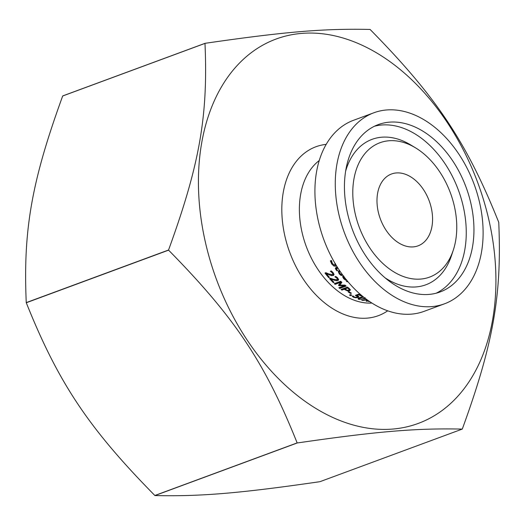 <?xml version="1.0" encoding="UTF-8"?>
<svg xmlns="http://www.w3.org/2000/svg" width="525" height="525" viewBox="0 0 525 525"><rect width="100%" height="100%" fill="white"/><g stroke="black" fill="none" stroke-linecap="round" stroke-linejoin="round"><path stroke-width="0.79" d="M369.771 301.645A77.621 52.769 -110.3 0 1 368.373 301.501L369.029 301.258A77.621 52.769 69.7 0 0 369.239 301.284M340.049 271.294L339.314 272.094L339.603 273.177L342.07 275.179A77.621 52.769 69.7 0 0 342.116 275.225L341.237 275.553L339.268 273.932L339.439 272.974L338.415 271.051M339.268 273.932L338.251 271.497L339.38 270.303M341.237 275.553L341.368 274.811M339.668 270.723L339.314 272.094M332.476 263.701L330.829 260.715M336.112 265.184L334.044 265.007M336.42 265.683L335.757 266.273L333.861 266.024L331.761 264.016L330.376 260.886L331.446 260.492A77.621 52.769 69.7 0 0 331.505 260.577L332.443 263.655L334.806 265.171L335.239 264.265L334.32 262.08M346.441 279.884L345.719 280.153L343.717 278.742L343.882 277.81L342.825 276.117M343.717 278.742L342.635 276.721L343.212 275.723M345.719 280.153L345.844 279.471M343.921 276.675L344.046 278.047L346.559 279.786M336.505 269.292L335.573 267.862M337.49 267.363L336.617 268.078M337.949 268.118L336.486 268.839L336.656 267.848M337.03 270.027L336.892 270.815L337.614 270.546A77.621 52.769 69.7 0 1 337.575 270.493L336.44 268.964L336.617 267.953M336.892 270.815L335.337 268.393L335.77 267.697L337.293 267.081M347.832 281.577L347.13 281.84L347.288 280.921A76.584 52.067 -110.3 0 1 347.156 280.803M347.13 281.84A77.621 52.769 -110.3 0 1 346.329 281.111L347.183 280.796M328.689 277.633A77.621 52.769 -110.3 0 1 324.988 273.033L325.9 272.698L328.88 273.984L332.351 274.608L332.857 273.952L332.384 272.947L330.402 271.32A77.621 52.769 -110.3 0 1 330.356 271.261L331.268 270.926L333.185 272.744L334.031 274.529L333.618 275.369L331.629 275.678L326.478 273.735A77.621 52.769 69.7 0 0 329.438 277.358L328.689 277.633L328.86 276.682M326.478 273.735L326.603 273.026M328.191 275.874A76.584 52.067 -110.3 0 1 325.71 272.77M329.726 275.107L329.858 274.339M331.629 275.678L331.793 274.719L333.992 274.207M333.021 273.118L332.555 271.97M331.334 271.943L331.485 271.09M338.572 279.307L336.387 279.812M337.601 278.197L337.437 279.136L336.945 278.237L334.924 276.826A77.621 52.769 -110.3 0 1 334.878 276.78L335.79 276.439L337.746 278.027L338.612 279.818L337.831 280.599L336.223 280.744L331.019 279.156A77.621 52.769 69.7 0 0 334.044 282.352L333.303 282.627A77.621 52.769 -110.3 0 1 329.503 278.572L330.415 278.237L333.434 279.3L336.938 279.753L337.601 278.316L337.109 277.298M331.019 279.123A76.584 52.067 -110.3 0 1 330.264 278.289M335.869 277.364L336.007 276.583M336.223 280.744L336.381 279.871M334.3 280.291L334.425 279.589M331.019 279.156L331.131 278.506M333.303 282.627L333.46 281.754M339.741 288.435A77.621 52.769 -110.3 0 1 338.894 287.739L344.413 285.698L338.999 285.666A77.621 52.769 -110.3 0 1 338.487 285.213L340.613 282.325L335.094 284.366A77.621 52.769 -110.3 0 1 334.313 283.625L340.725 281.256A77.621 52.769 69.7 0 0 341.86 282.338L339.865 285.088L344.971 285.095A77.621 52.769 69.7 0 0 346.152 286.072L339.741 288.435L339.905 287.536A76.584 52.067 -110.3 0 1 339.76 287.418M345.437 285.488L339.905 287.536M339.865 285.088L341.565 282.056M344.413 285.698L344.518 285.095M339.924 284.767L339.157 284.753A76.584 52.067 -110.3 0 1 338.96 284.576M338.999 285.666L339.157 284.753M340.613 282.325L340.771 281.407L335.252 283.447A76.584 52.067 -110.3 0 1 335.127 283.323M335.094 284.366L335.252 283.447M350.339 289.57L348.928 290.056M345.05 288.783A76.584 52.067 -110.3 0 1 344.446 288.337L342.057 289.223A76.584 52.067 -110.3 0 1 341.946 289.137M349.355 288.579L349.197 289.472L348.285 288.553A77.621 52.769 -110.3 0 1 347.57 288.028L345.017 288.973A77.621 52.769 69.7 0 0 345.601 289.406L347.373 290.259L348.692 290.161L349.223 289.715L349.328 288.514M347.563 287.188L345.174 288.067L345.017 288.973M347.57 288.028L347.701 287.293M350.378 289.675L349.624 290.765L347.629 290.909L345.017 289.78A77.621 52.769 -110.3 0 1 344.288 289.236L341.9 290.122A77.621 52.769 -110.3 0 1 341.047 289.465L347.452 287.103A77.621 52.769 69.7 0 0 349.072 288.323L350.418 290.062M341.9 290.122L342.057 289.223M344.288 289.236L344.446 288.337M350.523 295.647A77.621 52.769 -110.3 0 1 349.453 295.057L350.68 294.604A77.621 52.769 69.7 0 0 351.75 295.194L350.523 295.647L350.68 294.748A76.584 52.067 -110.3 0 1 350.523 294.663M350.621 293.449A77.621 52.769 -110.3 0 1 349.853 292.989A77.621 52.769 -110.3 0 1 348.127 291.9L348.908 291.611A77.621 52.769 69.7 0 0 350.634 292.701A77.621 52.769 69.7 0 0 351.402 293.16L350.621 293.449L350.746 292.766M359.185 298.528L358.411 298.174M365.387 298.495L358.923 299.408L358.24 299.079L358.076 298.508L358.824 297.918L363.051 296.651M363.549 297.058L359.29 298.535L359.632 299.145L361.331 299.23L365.236 297.787M359.796 298.233L359.454 297.623L359.632 299.145M358.68 296.336L357.63 296.723M357.105 295.116L356.619 294.899M357.256 296.172L357.794 295.66M362.145 295.91L361.6 296.113A77.621 52.769 -110.3 0 1 358.752 294.853L357.039 295.483L358.864 296.599L358.024 297.465L355.878 297.787L353.581 297.281L352.177 296.297L353.089 295.962A77.621 52.769 69.7 0 0 353.154 295.995L354.342 297.012L355.707 297.308L357.098 297.078L357.774 295.798M357.801 295.772L357.643 296.671L355.333 295.372L358.634 294.151A77.621 52.769 69.7 0 0 361.758 295.588M361.6 296.113L361.699 295.562M358.752 294.853L358.857 294.262M357.039 295.483L357.184 294.689M367.9 300.353L367.251 301.35A77.621 52.769 -110.3 0 1 366.168 301.173L367.027 299.723M367.251 301.35L367.415 300.392A76.584 52.067 -110.3 0 1 366.745 300.293M367.001 299.9L362.703 300.438L362.768 300.057M362.703 300.438A77.621 52.769 -110.3 0 1 361.699 300.169L366.844 299.578M168.584 250.156C234.846 317.527 265.105 362.887 297.15 442.903L154.849 495.495C88.581 428.131 58.321 382.764 26.283 302.748L168.584 250.156A238.967 162.461 -110.3 0 1 168.551 250.018L26.25 302.61C23.067 229.937 31.644 181.309 62.685 95.99L204.986 43.398C208.162 116.071 199.592 164.699 168.551 250.018M462.249 429.089L319.948 481.681C239.754 493.31 200.918 496.578 154.947 495.554L297.248 442.969C377.442 431.333 416.273 428.072 462.249 429.089A238.967 162.461 -110.3 0 0 462.315 429.01C493.356 343.691 501.933 295.063 498.75 222.39A238.967 162.461 -110.3 0 0 498.717 222.252C466.679 142.236 436.419 96.869 370.151 29.505A238.967 162.461 -110.3 0 0 370.053 29.446C324.082 28.422 285.246 31.69 205.052 43.319L62.751 95.911A238.967 162.461 -110.3 0 0 62.685 95.99M444.491 303.811L424.134 311.332A101.837 69.234 -110.3 0 1 373.295 303.909A101.837 69.234 -110.3 0 1 315.669 205.131A101.837 69.234 -110.3 0 1 353.528 120.291L373.885 112.763A101.837 69.234 -110.3 0 1 474.134 184.288A101.837 69.234 -110.3 0 1 444.491 303.811A101.837 69.234 -110.3 0 1 393.652 296.389A101.837 69.234 -110.3 0 1 336.026 197.603A101.837 69.234 -110.3 0 1 373.885 112.763M315.912 408.483A204.914 139.315 -110.3 0 1 236.867 65.842A204.914 139.315 -110.3 0 1 488.736 219.299A204.914 139.315 -110.3 0 1 315.912 408.483M395.581 285.462A89.211 60.651 -110.3 0 1 345.096 198.929A89.211 60.651 -110.3 0 1 378.262 124.609A89.211 60.651 -110.3 0 1 466.082 187.261A89.211 60.651 -110.3 0 1 440.114 291.966A89.211 60.651 -110.3 0 1 395.581 285.462M398.934 243.042A38.292 26.033 -110.3 0 1 377.265 205.898A38.292 26.033 -110.3 0 1 391.499 173.998A38.292 26.033 -110.3 0 1 429.194 200.891A38.292 26.033 -110.3 0 1 418.051 245.838A38.292 26.033 -110.3 0 1 398.934 243.042M393.848 271.884A71.63 48.7 -110.3 0 1 353.929 179.045A71.63 48.7 -110.3 0 1 415.538 147.853A71.63 48.7 -110.3 0 1 453.318 250.064A71.63 48.7 -110.3 0 1 393.848 271.884M340.266 274.87L340.403 274.109M335.757 266.273L335.934 265.263M333.861 266.024L334.018 265.138M331.761 264.016L331.944 262.973M344.735 279.562L344.859 278.86M337.312 268.354L337.483 267.396M335.921 269.791L336.092 268.807M333.224 275.572L333.395 274.614M332.384 272.947L332.542 272.035M336.945 278.237L337.089 277.41M337.831 280.599L337.995 279.668M348.285 288.553L348.41 287.831M349.624 290.765L349.781 289.872M345.017 289.78L345.142 289.065M347.629 290.909L347.734 290.299M358.923 299.408L359.087 298.495M364.475 298.869L364.606 298.154M360.99 297.734L361.115 297.032M356.823 295.956L356.98 295.057M358.024 297.465L358.181 296.559M353.581 297.281L353.699 296.618M355.878 297.787L355.963 297.308M371.923 303.056A77.621 52.769 -110.3 0 1 343.875 295.201A77.621 52.769 -110.3 0 1 301.074 227.627A77.621 52.769 -110.3 0 1 319.246 160.525M326.196 144.368A90.037 61.215 69.7 0 0 281.925 214.397A90.037 61.215 69.7 0 0 333.441 309.1A90.037 61.215 69.7 0 0 387.706 310.813M453.318 250.064L451.513 255.524A77.536 52.717 -110.3 0 1 387.142 279.142A77.536 52.717 -110.3 0 1 385.068 277.823M345.64 171.15A77.536 52.717 -110.3 0 1 410.622 144.88L415.538 147.853M374.489 126.223A89.211 60.651 -110.3 0 1 458.391 190.102A89.211 60.651 -110.3 0 1 436.203 293.193M335.442 263.655L335.265 264.679M343.901 276.124L343.737 277.056M359.146 298.745L359.31 297.832"/></g></svg>
